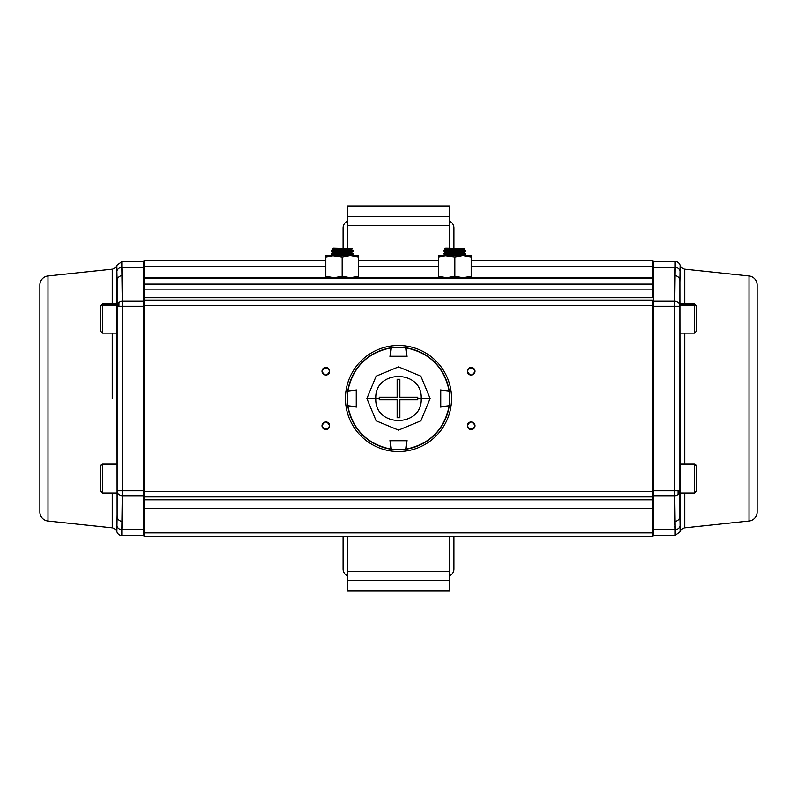 <?xml version="1.0" encoding="UTF-8"?>
<svg xmlns="http://www.w3.org/2000/svg" width="797" height="797" viewBox="0 0 797 797"><rect width="100%" height="100%" fill="white"/><g stroke="black" fill="none" stroke-linecap="round" stroke-linejoin="round"><path stroke-width="1.2" d="M343.118 248.176L343.118 227.952A7.412 7.412 0 0 1 347.651 221.118M343.118 536.511L343.118 569.048A7.412 7.412 0 0 0 347.651 575.882M347.651 571.31L449.349 571.31L449.349 590.995L347.651 590.995L347.651 536.511M347.651 248.176L347.651 206.005L449.349 206.005L449.349 225.69L347.651 225.69M347.651 216.346L449.349 216.346M449.349 225.69L449.349 248.176M449.349 536.511L449.349 571.31M449.349 580.654L347.651 580.654M453.882 248.176L453.882 227.952A7.412 7.412 0 0 0 449.349 221.118M453.882 536.511L453.882 569.048A7.412 7.412 0 0 1 449.349 575.882M473.577 368.334L468.696 368.334M468.696 428.666L473.577 428.666M323.423 428.666L328.304 428.666M328.304 368.334L323.423 368.334M652.733 277.874L476.586 277.874L652.733 277.874L652.733 266.337L652.733 289.132L652.733 284.091L144.267 284.091L144.267 289.132L652.733 289.132L144.267 289.132L144.267 297.829L652.733 297.829L652.733 289.132L652.733 297.829L144.267 297.829L144.267 300.18L652.733 300.18L652.733 305.4L652.733 300.18L144.267 300.18L144.267 305.4L652.733 305.4L652.733 496.82L144.267 496.82L652.733 496.82L652.733 499.719L652.733 491.6L144.267 491.6L144.267 499.719L652.733 499.719L652.733 508.416L652.733 499.719L144.267 499.719L144.267 508.416L652.733 508.416L144.267 508.416L144.267 532.884L652.733 532.884L652.733 508.416L652.733 536.511L144.267 536.511L652.733 536.511L652.733 532.884L144.267 532.884L144.267 536.511L144.267 305.4L652.733 305.4L652.733 491.6L144.267 491.6L144.267 278.651L144.267 284.091L652.733 284.091L652.733 278.651L144.267 278.651L144.267 260.489L144.267 266.337L325.863 266.337L144.267 266.337L144.267 265.481M323.164 368.563A3.816 3.816 0 0 0 322.048 371.263A3.816 3.816 0 0 1 325.863 367.447A3.816 3.816 0 0 1 329.679 371.263C327.129 366.341 324.588 366.341 322.048 371.263C324.588 376.184 327.129 376.184 329.679 371.263A3.816 3.816 0 0 0 328.593 368.603M323.164 423.048A3.816 3.816 0 0 0 322.048 425.737A3.816 3.816 0 0 1 325.863 421.922A3.816 3.816 0 0 1 329.679 425.737C327.129 420.816 324.588 420.816 322.048 425.737C324.588 430.659 327.129 430.659 329.679 425.737A3.816 3.816 0 0 0 328.593 423.077M473.836 428.437A3.816 3.816 0 0 0 474.952 425.737C472.412 420.816 469.871 420.816 467.321 425.737C469.871 430.659 472.412 430.659 474.952 425.737A3.816 3.816 0 0 1 471.137 429.553A3.816 3.816 0 0 1 467.321 425.737A3.816 3.816 0 0 0 468.407 428.397M473.836 373.952A3.816 3.816 0 0 0 474.952 371.263C472.412 366.341 469.871 366.341 467.321 371.263C469.871 376.184 472.412 376.184 474.952 371.263A3.816 3.816 0 0 1 471.137 375.078A3.816 3.816 0 0 1 467.321 371.263A3.816 3.816 0 0 0 469.672 374.779M652.733 266.337L652.733 260.489L471.137 260.489L652.733 260.489L652.733 266.337L471.137 266.337L652.733 266.337M358.55 266.337L438.45 266.337L358.55 266.337M438.45 260.489L358.55 260.489L438.45 260.489M325.863 260.489L144.267 260.489L325.863 260.489M433 277.874L364 277.874L433 277.874M144.267 277.874L320.414 277.874L144.267 277.874L144.267 266.337M652.733 278.651L144.267 278.651M468.437 428.437A3.816 3.816 0 0 0 469.672 429.254M469.732 429.284A3.816 3.816 0 0 0 471.077 429.553M471.137 429.553A3.816 3.816 0 0 0 473.797 428.477M467.59 424.333A3.816 3.816 0 0 0 467.321 425.737A3.816 3.816 0 0 1 471.137 421.922A3.816 3.816 0 0 1 474.952 425.737A3.816 3.816 0 0 0 474.693 424.343M474.683 424.333A3.816 3.816 0 0 0 473.866 423.077M473.836 423.048A3.816 3.816 0 0 0 472.601 422.221M472.541 422.191A3.816 3.816 0 0 0 471.196 421.922M471.137 421.922A3.816 3.816 0 0 0 468.477 423.008M468.437 423.048A3.816 3.816 0 0 0 467.62 424.273M328.563 423.048A3.816 3.816 0 0 0 327.328 422.221M327.268 422.191A3.816 3.816 0 0 0 325.923 421.922M325.863 421.922A3.816 3.816 0 0 0 323.203 423.008M329.41 427.142A3.816 3.816 0 0 0 329.679 425.737A3.816 3.816 0 0 1 325.863 429.553A3.816 3.816 0 0 1 322.048 425.737A3.816 3.816 0 0 0 322.307 427.132M322.317 427.142A3.816 3.816 0 0 0 323.134 428.397M323.164 428.437A3.816 3.816 0 0 0 324.399 429.254M324.459 429.284A3.816 3.816 0 0 0 325.804 429.553M325.863 429.553A3.816 3.816 0 0 0 328.523 428.477M328.563 428.437A3.816 3.816 0 0 0 329.38 427.202M328.563 368.563A3.816 3.816 0 0 0 327.328 367.746M327.268 367.716A3.816 3.816 0 0 0 325.923 367.447M325.863 367.447A3.816 3.816 0 0 0 323.203 368.523M469.732 374.809A3.816 3.816 0 0 0 471.077 375.078M471.137 375.078A3.816 3.816 0 0 0 473.797 373.992M328.563 373.952A3.816 3.816 0 0 0 329.679 371.263A3.816 3.816 0 0 1 325.863 375.078A3.816 3.816 0 0 1 322.048 371.263A3.816 3.816 0 0 0 322.307 372.657M322.317 372.667A3.816 3.816 0 0 0 323.134 373.923M323.164 373.952A3.816 3.816 0 0 0 324.399 374.779M324.459 374.809A3.816 3.816 0 0 0 325.804 375.078M325.863 375.078A3.816 3.816 0 0 0 328.523 373.992M467.59 369.858A3.816 3.816 0 0 0 467.321 371.263A3.816 3.816 0 0 1 471.137 367.447A3.816 3.816 0 0 1 474.952 371.263A3.816 3.816 0 0 0 474.693 369.868M474.683 369.858A3.816 3.816 0 0 0 473.866 368.603M473.836 368.563A3.816 3.816 0 0 0 472.601 367.746M472.541 367.716A3.816 3.816 0 0 0 471.196 367.447M471.137 367.447A3.816 3.816 0 0 0 468.477 368.523M468.437 368.563A3.816 3.816 0 0 0 467.62 369.798M39.85 284.997L39.85 512.003A9.076 9.076 0 0 0 47.969 521.029L112.158 527.823L47.969 521.029L47.969 275.971L112.158 269.177L47.969 275.971L47.969 521.029A9.076 9.076 0 0 1 39.85 512.003L39.85 284.997A9.076 9.076 0 0 1 47.969 275.971A9.076 9.076 0 0 0 39.85 284.997M112.158 398.5L112.158 333.126L112.158 398.5M117.029 280.803A5.449 5.21 -0 0 1 122.479 275.583L122.031 267.274L143.36 267.274L143.36 301.087L122.479 301.087A5.449 5.21 180 0 0 117.029 306.297L117.029 280.803L117.029 306.297A5.449 5.21 -0 0 1 122.479 301.087L122.479 275.583A5.449 5.21 180 0 0 117.029 280.803L116.8 271.01A5.449 5.21 -0 0 1 122.031 267.274L122.031 261.396L122.031 267.274L143.36 267.274L143.36 301.087L122.479 301.087L122.031 267.274A5.449 5.21 180 0 0 116.8 271.01L116.8 265.301A5.449 5.449 0 0 1 112.158 269.177L112.158 304.075L112.158 269.177A5.449 5.449 0 0 0 116.8 265.301L117.029 516.197L117.029 490.703L122.479 490.703L122.479 306.297L143.36 306.297L143.36 490.703L122.479 490.703L122.479 306.297L117.029 306.297L117.029 302.621L117.029 304.075L102.504 304.075L102.504 333.126L102.504 305.271L117.029 305.271L102.504 305.271L102.504 304.075L100.681 305.889L100.681 310.242L100.681 305.889M112.158 527.823L112.158 492.925L112.158 527.823A5.449 5.449 0 0 1 116.8 531.699A5.449 5.449 0 0 0 112.158 527.823M117.029 514.842L116.8 531.699A5.449 5.449 0 0 0 122.031 535.604L143.36 535.604L122.031 535.604A5.449 5.449 0 0 1 116.8 531.699L116.8 525.99A5.449 5.21 -0 0 0 122.031 529.726L122.479 495.913L143.36 495.913L143.36 529.726L122.031 529.726L122.031 535.604L122.031 529.726A5.449 5.21 180 0 1 116.8 525.99L117.029 514.842M117.029 494.379L117.029 516.197A5.449 5.21 -0 0 0 122.479 521.417L122.479 495.913A5.449 5.21 180 0 1 117.029 490.703A5.449 5.21 -0 0 0 122.479 495.913L143.36 495.913L143.36 529.726L122.031 529.726L122.479 521.417A5.449 5.21 180 0 1 117.029 516.197L116.9 521.477M117.029 280.484L116.91 275.692M116.87 274.606L116.9 275.523M122.15 270.472L122.459 274.865M122.29 272.146L122.469 274.875M122.459 522.135L122.31 524.536M143.36 267.274L143.36 261.396L143.36 267.274A0.907 0.867 -0 0 1 144.267 268.151A0.907 0.867 180 0 0 143.36 267.274M144.267 306.297L122.479 306.297L122.479 301.087L122.479 306.297L117.029 306.297L117.029 490.703L122.479 490.703L122.479 495.913L122.479 490.703L144.267 490.703M143.36 535.604L143.36 529.726A0.907 0.867 -0 0 0 144.267 528.849A0.907 0.867 180 0 1 143.36 529.726L143.36 535.604L144.267 534.697M144.267 301.953A0.907 0.867 -0 0 0 143.36 301.087L143.36 495.913A0.907 0.867 180 0 0 144.267 495.047M122.379 523.689L122.29 524.854M122.23 525.572L122.08 527.753M144.267 262.303A0.907 0.907 0 0 0 143.36 261.396A0.907 0.907 0 0 1 144.267 262.303M117.577 304.026L117.577 306.297M117.029 302.621L117.029 304.075M118.843 306.297L118.843 303.707M118.295 303.159L118.295 306.297M757.15 512.003L757.15 284.997A9.076 9.076 0 0 0 749.031 275.971L684.842 269.177L684.842 304.075L684.842 269.177L749.031 275.971A9.076 9.076 0 0 1 757.15 284.997L757.15 512.003A9.076 9.076 0 0 1 749.031 521.029L749.031 275.971L749.031 521.029L684.842 527.823L749.031 521.029A9.076 9.076 0 0 0 757.15 512.003M684.842 333.126L684.842 463.874L684.842 333.126M680.13 522.394L680.2 531.699A5.449 5.449 0 0 1 684.842 527.823L684.842 492.925L684.842 527.823A5.449 5.449 0 0 0 680.2 531.699L679.971 280.803L679.971 306.297L674.521 306.297L674.521 490.703L653.64 490.703L653.64 306.297L674.521 306.297L674.521 490.703L679.971 490.703L679.971 516.197L679.971 492.925L694.496 492.925L694.496 464.392L679.971 464.392L694.496 464.392L694.496 463.874L694.496 492.925L696.319 491.111L696.319 466.145L696.319 491.111M679.971 282.158L680.2 265.301A5.449 5.449 0 0 0 684.842 269.177A5.449 5.449 0 0 1 680.2 265.301A5.449 5.449 0 0 0 674.969 261.396L653.64 261.396L674.969 261.396A5.449 5.449 0 0 1 680.2 265.301L680.2 271.01A5.449 5.21 180 0 0 674.969 267.274L674.521 301.087L653.64 301.087L653.64 267.274L674.969 267.274L674.969 261.396L674.969 267.274A5.449 5.21 -0 0 1 680.2 271.01L679.971 282.158M696.319 305.889L696.319 310.242L696.319 305.889L694.496 304.075L694.496 305.271L679.971 305.271L694.496 305.271L694.496 333.126L694.496 304.075L679.971 304.075L679.971 302.621L679.971 306.297L679.971 280.803A5.449 5.21 180 0 0 674.521 275.583L674.521 301.087A5.449 5.21 -0 0 1 679.971 306.297A5.449 5.21 180 0 0 674.521 301.087L653.64 301.087L653.64 267.274L674.969 267.274L674.521 275.583A5.449 5.21 -0 0 1 679.971 280.803L679.971 302.621M680.2 525.99L679.971 516.197A5.449 5.21 180 0 1 674.521 521.417L674.521 521.417A5.449 5.21 -0 0 0 679.971 516.197L679.971 490.703A5.449 5.21 180 0 1 674.521 495.913L674.969 529.726A5.449 5.21 -0 0 0 680.2 525.99A5.449 5.21 180 0 1 674.969 529.726L674.969 535.604L674.969 529.726L653.64 529.726L653.64 495.913L674.521 495.913L674.541 522.135M674.71 524.854L674.531 522.125M674.541 274.865L674.69 272.464M674.85 270.472L674.969 267.274M674.85 526.528L674.969 529.726L653.64 529.726L653.64 535.604A0.907 0.907 0 0 1 652.733 534.697A0.907 0.907 0 0 0 653.64 535.604L653.64 495.913A0.907 0.867 180 0 1 652.733 495.047M652.733 490.703L653.64 490.703L653.64 495.913L674.521 495.913A5.449 5.21 -0 0 0 679.971 490.703L679.971 306.297L674.521 306.297L674.521 301.087L674.521 306.297L652.733 306.297M653.64 261.396L653.64 267.274A0.907 0.867 180 0 0 652.733 268.151A0.907 0.867 -0 0 1 653.64 267.274L653.64 261.396L652.733 262.303M679.971 492.925L679.971 490.703L674.521 490.703L674.521 495.913L674.521 490.703L653.64 490.703L653.64 301.087A0.907 0.867 -0 0 0 652.733 301.953M680.17 523.868L680.2 525.92M674.621 273.311L674.71 272.146M674.77 271.428L674.92 269.247M680.1 275.523L679.971 280.803M652.733 528.849A0.907 0.867 -0 0 0 653.64 529.726A0.907 0.867 180 0 1 652.733 528.849M679.423 492.974L679.423 490.703M678.157 490.703L678.157 493.293M678.705 493.841L678.705 490.703M364 277.735L320.414 277.735L320.414 278.651L320.414 277.735L364 277.735L364 278.651L364 277.735M476.586 277.735L433 277.735L433 278.651L433 277.735L476.586 277.735L476.586 278.651L476.586 277.735M100.681 330.267L100.681 306.935A1.813 1.664 -0 0 1 102.504 305.271A1.813 1.664 180 0 0 100.681 306.935L100.681 330.267M100.681 486.539L100.681 466.145A1.813 1.753 -0 0 1 102.504 464.392L102.504 463.874L102.504 464.392L117.029 464.392L102.504 464.392L102.504 492.925L102.504 464.392A1.813 1.753 180 0 0 100.681 466.145L100.681 470.26M117.029 492.925L102.504 492.925L100.681 490.663M117.029 463.874L102.504 463.874L100.681 465.687L100.681 491.111M467.092 255.976L471.127 257.042L471.137 255.588L438.45 255.588L438.45 276.28L446.619 277.735L454.798 276.28L454.798 257.042L446.619 255.588L438.45 257.042L438.45 255.588L438.45 257.042L446.619 255.588L438.45 255.588M471.137 257.042L471.137 255.588L462.967 255.588L471.137 257.042L471.137 277.735L471.137 257.042L464.023 255.399L443.899 255.588L454.798 257.042L454.798 276.28L462.967 277.735L471.137 276.28L462.967 277.735M442.554 255.967L444.049 255.737M450.753 277.346L446.619 277.735M442.494 277.346L438.45 276.28L438.45 277.735L438.45 257.042M458.833 277.346L454.798 276.28M462.967 255.588L454.798 257.042L462.967 255.588L446.619 255.588M469.662 256.584L467.152 255.986M466.972 255.957L465.538 255.737M358.55 276.28L358.55 255.588L325.863 255.588L325.863 276.28L334.033 277.735L342.202 276.28L350.381 277.735L358.55 276.28L358.55 257.042L350.381 255.588L342.202 257.042L342.202 276.28L342.202 257.042L334.033 255.588L325.863 257.042L325.863 255.588L325.863 257.042L334.033 255.588L325.863 255.588M353.101 255.588L331.313 255.588L342.202 257.042L350.381 255.588L358.55 257.042L358.55 255.588L358.55 257.042M354.506 277.346L350.381 277.735M346.247 277.346L342.202 276.28M338.167 277.346L334.033 277.735M329.898 277.346L325.863 276.28L325.863 277.735L325.863 257.042M354.376 255.957L352.941 255.737M358.55 255.588L334.033 255.588M357.076 256.584L354.565 255.986M696.319 306.935L696.319 331.313L696.319 306.935A1.813 1.664 180 0 0 694.496 305.271A1.813 1.664 -0 0 1 696.319 306.935M679.971 463.874L694.496 463.874L696.319 466.145A1.813 1.753 180 0 0 694.496 464.392A1.813 1.753 -0 0 1 696.319 466.145M389.962 356.638L390.938 347.851C367.238 352.872 352.872 367.238 347.851 390.938L356.638 389.962L356.638 407.038L347.851 406.062C352.872 429.762 367.238 444.128 390.938 449.149L389.962 440.362L407.038 440.362L406.062 449.149C429.762 444.128 444.128 429.762 449.149 406.062L440.362 407.038L440.362 389.962L449.149 390.938C444.128 367.238 429.762 352.872 406.062 347.851L407.038 356.638L389.962 356.638M405.852 345.988A53.03 53.03 0 0 1 451.012 391.148A53.03 53.03 0 0 0 405.852 345.988L406.062 347.851A51.207 51.207 0 0 1 449.149 390.938L451.012 391.148M391.148 451.012A53.03 53.03 0 0 1 345.988 405.852A53.03 53.03 0 0 0 391.148 451.012L390.938 449.149A51.207 51.207 0 0 1 347.851 406.062L345.988 405.852M345.988 391.148A53.03 53.03 0 0 1 391.148 345.988A53.03 53.03 0 0 0 345.988 391.148L347.851 390.938A51.207 51.207 0 0 1 390.938 347.851L391.148 345.988M451.012 405.852A53.03 53.03 0 0 1 405.852 451.012A53.03 53.03 0 0 0 451.012 405.852L449.149 406.062A51.207 51.207 0 0 1 406.062 449.149L405.852 451.012A53.03 53.03 0 0 0 451.012 405.852M389.962 440.362L407.038 440.362L389.962 440.362M440.362 407.038L440.362 389.962L440.362 407.038M356.638 389.962L356.638 407.038L356.638 389.962M430.101 398.5L421.195 398.5C422.639 427.75 374.391 427.81 375.805 398.5L366.899 398.5L376.174 420.856L398.52 430.101L420.846 420.846L430.101 398.5L420.826 376.144L398.48 366.899L376.154 376.154L366.899 398.5L375.805 398.5C374.361 369.25 422.609 369.19 421.195 398.5L430.101 398.5M397.135 399.865L379.282 399.865L379.242 398.5L375.805 398.5C374.411 427.82 422.609 427.75 421.195 398.5L417.758 398.5L417.718 399.865L399.865 399.865L399.865 417.718L397.135 417.718L397.135 399.865L397.135 417.718L399.865 417.718L399.865 399.865L417.718 399.865L417.758 398.5L421.195 398.5C422.589 369.18 374.391 369.25 375.805 398.5L379.242 398.5L379.282 397.135L397.135 397.135L397.135 379.282L399.865 379.282L399.865 397.135L417.718 397.135L417.758 398.5L417.718 397.135L399.865 397.135L399.865 379.282L397.135 379.282L397.135 397.135L379.282 397.135L379.242 398.5L379.282 399.865L397.135 399.865L379.282 399.865L397.135 399.865L397.135 417.718L397.135 399.865M399.865 399.865L417.718 399.865L399.865 399.865L399.865 417.718L399.865 399.865M397.135 397.135L379.282 397.135L397.135 397.135L397.135 379.282L397.135 397.135M417.718 397.135L399.865 397.135L417.718 397.135M399.865 397.135L399.865 379.282L399.865 397.135M398.5 451.53A53.03 53.03 0 0 1 391.427 451.052A53.03 53.03 0 0 0 405.573 451.052A53.03 53.03 0 0 1 398.5 451.53M405.573 451.052L405.693 449.199L391.307 449.199L390.371 440.721L406.629 440.721L405.693 449.199A51.207 51.207 0 0 1 391.307 449.199L391.417 450.136M451.53 398.5A53.03 53.03 0 0 1 451.052 405.573A53.03 53.03 0 0 0 451.052 391.427A53.03 53.03 0 0 1 451.53 398.5M451.052 391.427L449.199 391.307L449.199 405.693L440.721 406.629L440.721 390.371L449.199 391.307A51.207 51.207 0 0 1 449.199 405.693L450.136 405.583M345.47 398.5A53.03 53.03 0 0 1 345.948 391.427A53.03 53.03 0 0 0 345.948 405.573A53.03 53.03 0 0 1 345.47 398.5M345.948 405.573L347.801 405.693L347.801 391.307L356.279 390.371L356.279 406.629L347.801 405.693A51.207 51.207 0 0 1 347.801 391.307L346.864 391.417M398.5 345.47A53.03 53.03 0 0 1 405.573 345.948A53.03 53.03 0 0 0 391.427 345.948A53.03 53.03 0 0 1 398.5 345.47M391.427 345.948L391.307 347.801L405.693 347.801L406.629 356.279L390.371 356.279L391.307 347.801A51.207 51.207 0 0 1 405.693 347.801L405.583 346.864M445.732 248.176L464.82 248.634L445.732 248.176M444.945 248.634L445.732 249.182L464.023 249.182L465.777 251.065L443.989 251.065L443.989 250.417L465.777 250.417M451.74 255.399L451.74 254.173M451.74 252.29L451.74 251.065M448.591 255.399L448.591 254.173M448.591 252.29L448.591 251.065M461.174 255.399L461.174 254.173M461.174 252.29L461.174 251.065M458.026 255.399L458.026 254.173M458.026 252.29L458.026 251.065M443.989 253.526L445.732 252.29L464.023 252.29L465.777 254.173L443.989 254.173L443.989 253.526L465.777 253.526M333.086 248.176L352.164 248.634L333.086 248.176M332.299 248.634L333.086 249.182L351.377 249.182L353.131 251.065L331.333 251.065L331.333 250.417L353.131 250.417M339.084 255.399L339.084 254.173M339.084 252.29L339.084 251.065M335.945 255.399L335.945 254.173M335.945 252.29L335.945 251.065M348.518 255.399L348.518 254.173M348.518 252.29L348.518 251.065M345.38 255.399L345.38 254.173M345.38 252.29L345.38 251.065M331.333 253.526L333.086 252.29L351.377 252.29L353.131 254.173L331.333 254.173L331.333 253.526L353.131 253.526M143.36 261.396L122.031 261.396L116.8 265.301M653.64 535.604L674.969 535.604L680.2 531.699M117.029 333.126L102.504 333.126L100.681 331.313M679.971 333.126L694.496 333.126L696.319 331.313M445.732 249.182L443.989 250.417M464.023 249.182L464.82 248.634M333.086 249.182L331.333 250.417M351.377 249.182L352.164 248.634"/></g></svg>
